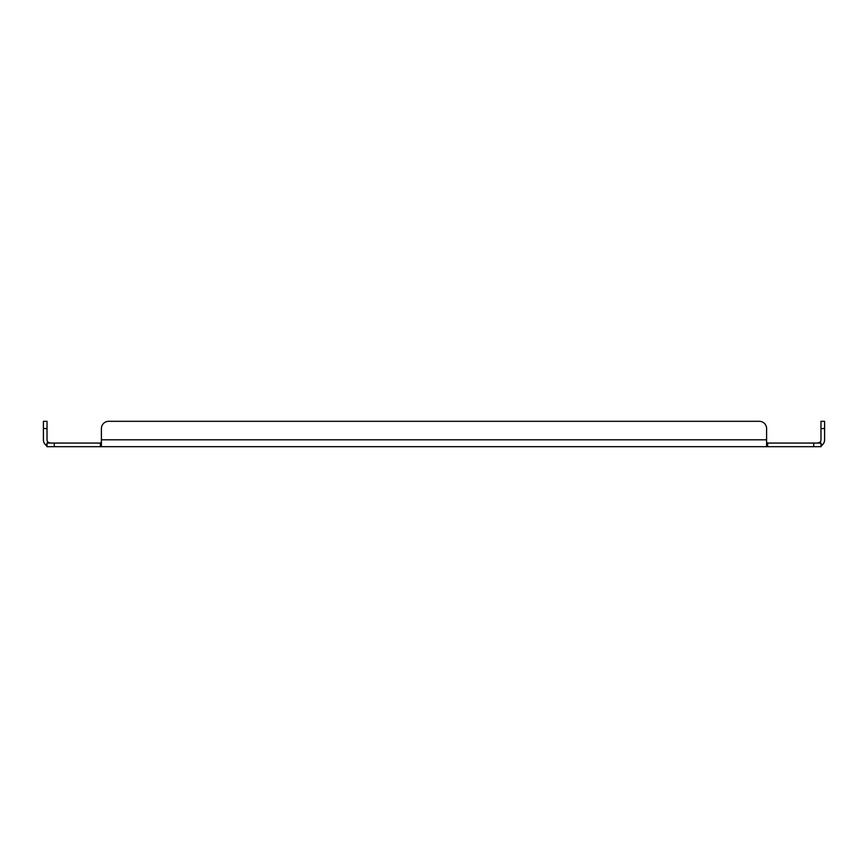 <?xml version="1.0" encoding="UTF-8"?>
<svg xmlns="http://www.w3.org/2000/svg" width="868" height="868" viewBox="0 0 868 868"><rect width="100%" height="100%" fill="white"/><g stroke="black" fill="none" stroke-linecap="round" stroke-linejoin="round"><path stroke-width="1.3" d="M824.6 428.564L820.976 428.564L820.976 421.316L824.6 421.316L824.6 439.816A6.868 6.868 0 0 1 822.094 445.121L820.976 446.684L47.024 446.684L47.024 443.06L48.207 442.322A3.244 3.244 0 0 1 47.024 439.816L47.024 421.316L43.4 421.316L43.4 428.564L47.024 428.564M820.976 446.684L820.976 443.06L767.627 443.06L767.627 446.684L766.596 445.121L766.596 428.564A7.248 7.248 0 0 0 759.348 421.316L108.652 421.316A7.248 7.248 0 0 0 101.404 428.564L101.404 445.121L100.373 446.684L100.373 443.06L47.024 443.06M47.024 443.765L45.906 445.121A6.868 6.868 0 0 1 43.4 439.816L43.4 428.564M45.906 445.121L47.024 446.684M101.404 446.684L101.404 445.121M766.596 446.684L766.596 445.121M820.976 443.765L822.094 445.121M820.976 443.06L819.793 442.322A3.244 3.244 0 0 0 820.976 439.816L820.976 428.564M766.596 439.816L101.404 439.816L101.404 428.564M100.373 443.06L101.404 442.322M767.627 443.06L766.596 442.322M817.732 443.06L819.793 442.322M50.268 443.06L48.207 442.322L50.268 443.06M108.652 421.316L759.348 421.316M813.728 443.06L813.728 446.684M54.272 446.684L54.272 443.06"/></g></svg>
